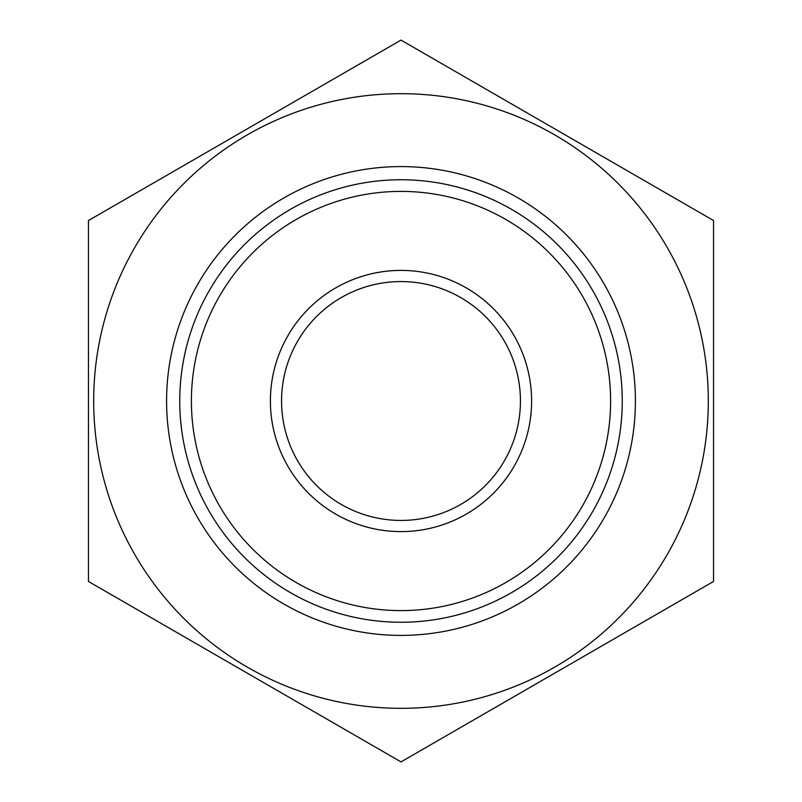 <?xml version="1.0" encoding="UTF-8"?>
<svg xmlns="http://www.w3.org/2000/svg" width="802" height="802" viewBox="0 0 802 802"><rect width="100%" height="100%" fill="white"/><g stroke="black" fill="none" stroke-linecap="round" stroke-linejoin="round"><path stroke-width="1.2" d="M401 93.684A307.316 307.316 0 0 1 667.144 554.663A307.316 307.316 0 0 1 134.856 554.663A307.316 307.316 0 0 1 401 93.684M401 179.748A221.252 221.252 0 0 1 592.608 511.626A221.252 221.252 0 0 1 209.392 511.626A221.252 221.252 0 0 1 401 179.748M401 166.585A234.415 234.415 0 0 1 604.006 518.202A234.415 234.415 0 0 1 197.994 518.202A234.415 234.415 0 0 1 401 166.585M88.451 220.55L88.451 581.45L401 761.9L713.549 581.45L713.549 220.55L401 40.1L88.451 220.55M401 191.397A209.603 209.603 0 0 1 582.523 505.801A209.603 209.603 0 0 1 219.477 505.801A209.603 209.603 0 0 1 401 191.397M401 270.404A130.596 130.596 0 0 1 514.102 466.303A130.596 130.596 0 0 1 287.898 466.303A130.596 130.596 0 0 1 401 270.404M401 281.562A119.438 119.438 0 0 1 520.438 401A119.438 119.438 0 0 1 401 520.438A119.438 119.438 0 0 1 281.562 401A119.438 119.438 0 0 1 401 281.562"/></g></svg>
